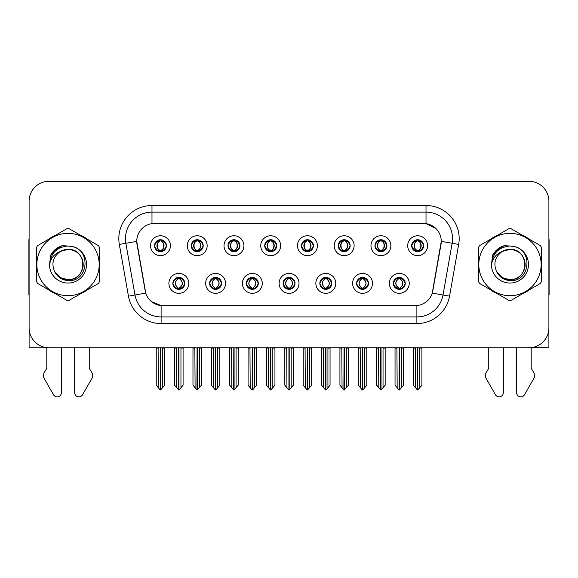 <?xml version="1.0" encoding="UTF-8"?>
<svg xmlns="http://www.w3.org/2000/svg" width="578" height="578" viewBox="0 0 578 578"><rect width="100%" height="100%" fill="white"/><g stroke="black" fill="none" stroke-linecap="round" stroke-linejoin="round"><path stroke-width="0.87" d="M154.507 245.701A5.968 5.968 0 0 0 160.474 251.668A5.968 5.968 0 0 0 166.442 245.701A5.968 5.968 0 0 0 160.474 239.733A5.968 5.968 0 0 0 154.507 245.701L154.564 245.701C155.8 249.031 157.346 250.642 159.21 250.52L158.806 251.43M150.526 245.701A9.949 9.949 0 0 0 160.474 255.649A9.949 9.949 0 0 0 170.423 245.701A9.949 9.949 0 0 0 160.474 235.752A9.949 9.949 0 0 0 150.526 245.701M246.358 283.372A5.968 5.968 0 0 0 252.326 289.34A5.968 5.968 0 0 0 258.294 283.372A5.968 5.968 0 0 0 252.326 277.397A5.968 5.968 0 0 0 246.358 283.372L246.416 283.372C247.543 286.58 249.096 288.191 251.062 288.191L251.77 288.191C247.825 284.976 247.825 281.761 251.77 278.545L251.062 278.545C249.132 278.509 247.579 280.113 246.416 283.372M242.377 283.372A9.949 9.949 0 0 0 252.326 293.313A9.949 9.949 0 0 0 262.275 283.372A9.949 9.949 0 0 0 252.326 273.423A9.949 9.949 0 0 0 242.377 283.372M209.619 283.372A5.968 5.968 0 0 0 215.587 289.34A5.968 5.968 0 0 0 221.555 283.372A5.968 5.968 0 0 0 215.587 277.397A5.968 5.968 0 0 0 209.619 283.372L209.669 283.372C210.804 286.58 212.357 288.191 214.322 288.191L215.03 288.191C211.086 284.976 211.086 281.761 215.03 278.545L214.322 278.545C212.386 278.509 210.84 280.113 209.669 283.372M205.638 283.372A9.949 9.949 0 0 0 215.587 293.313A9.949 9.949 0 0 0 225.536 283.372A9.949 9.949 0 0 0 215.587 273.423A9.949 9.949 0 0 0 205.638 283.372M356.575 283.372A5.968 5.968 0 0 0 362.55 289.34A5.968 5.968 0 0 0 368.518 283.372A5.968 5.968 0 0 0 362.55 277.397A5.968 5.968 0 0 0 356.575 283.372L356.633 283.372C357.768 286.58 359.314 288.191 361.286 288.191L361.994 288.191C358.042 284.976 358.042 281.761 361.994 278.545L361.286 278.545C359.35 278.509 357.796 280.113 356.633 283.372M352.602 283.372A9.949 9.949 0 0 0 362.55 293.313A9.949 9.949 0 0 0 372.492 283.372A9.949 9.949 0 0 0 362.55 273.423A9.949 9.949 0 0 0 352.602 283.372M301.47 245.701A5.968 5.968 0 0 0 307.438 251.668A5.968 5.968 0 0 0 313.406 245.701A5.968 5.968 0 0 0 307.438 239.733A5.968 5.968 0 0 0 301.47 245.701L301.521 245.701C302.756 249.031 304.31 250.642 306.174 250.52L305.769 251.43M297.489 245.701A9.949 9.949 0 0 0 307.438 255.649A9.949 9.949 0 0 0 317.387 245.701A9.949 9.949 0 0 0 307.438 235.752A9.949 9.949 0 0 0 297.489 245.701M374.949 245.701A5.968 5.968 0 0 0 380.916 251.668A5.968 5.968 0 0 0 386.884 245.701A5.968 5.968 0 0 0 380.916 239.733A5.968 5.968 0 0 0 374.949 245.701L375.006 245.701C376.242 249.031 377.788 250.642 379.652 250.52L379.247 251.43M370.968 245.701A9.949 9.949 0 0 0 380.916 255.649A9.949 9.949 0 0 0 390.865 245.701A9.949 9.949 0 0 0 380.916 235.752A9.949 9.949 0 0 0 370.968 245.701M172.88 283.372A5.968 5.968 0 0 0 178.848 289.34A5.968 5.968 0 0 0 184.816 283.372A5.968 5.968 0 0 0 178.848 277.397A5.968 5.968 0 0 0 172.88 283.372L172.93 283.372C174.065 286.58 175.611 288.191 177.583 288.191L178.291 288.191C174.339 284.976 174.339 281.761 178.291 278.545L177.583 278.545C175.647 278.509 174.101 280.113 172.93 283.372M168.899 283.372A9.949 9.949 0 0 0 178.848 293.313A9.949 9.949 0 0 0 188.796 283.372A9.949 9.949 0 0 0 178.848 273.423A9.949 9.949 0 0 0 168.899 283.372M264.724 245.701A5.968 5.968 0 0 0 270.699 251.668A5.968 5.968 0 0 0 276.667 245.701A5.968 5.968 0 0 0 270.699 239.733A5.968 5.968 0 0 0 264.724 245.701L264.782 245.701C266.017 249.031 267.571 250.642 269.435 250.52L269.03 251.43M260.75 245.701A9.949 9.949 0 0 0 270.699 255.649A9.949 9.949 0 0 0 280.641 245.701A9.949 9.949 0 0 0 270.699 235.752A9.949 9.949 0 0 0 260.75 245.701M191.246 245.701A5.968 5.968 0 0 0 197.214 251.668A5.968 5.968 0 0 0 203.181 245.701A5.968 5.968 0 0 0 197.214 239.733A5.968 5.968 0 0 0 191.246 245.701L191.304 245.701C192.539 249.031 194.085 250.642 195.949 250.52L195.545 251.43M187.265 245.701A9.949 9.949 0 0 0 197.214 255.649A9.949 9.949 0 0 0 207.162 245.701A9.949 9.949 0 0 0 197.214 235.752A9.949 9.949 0 0 0 187.265 245.701M227.985 245.701A5.968 5.968 0 0 0 233.953 251.668A5.968 5.968 0 0 0 239.928 245.701A5.968 5.968 0 0 0 233.953 239.733A5.968 5.968 0 0 0 227.985 245.701L228.043 245.701C229.278 249.031 230.832 250.642 232.696 250.52L232.284 251.43M224.011 245.701A9.949 9.949 0 0 0 233.953 255.649A9.949 9.949 0 0 0 243.902 245.701A9.949 9.949 0 0 0 233.953 235.752A9.949 9.949 0 0 0 224.011 245.701M319.836 283.372A5.968 5.968 0 0 0 325.804 289.34A5.968 5.968 0 0 0 331.772 283.372A5.968 5.968 0 0 0 325.804 277.397A5.968 5.968 0 0 0 319.836 283.372L319.894 283.372C321.021 286.58 322.575 288.191 324.547 288.191L325.255 288.191C321.303 284.976 321.303 281.761 325.255 278.545L324.547 278.545C322.611 278.509 321.057 280.113 319.894 283.372M315.855 283.372A9.949 9.949 0 0 0 325.804 293.313A9.949 9.949 0 0 0 335.753 283.372A9.949 9.949 0 0 0 325.804 273.423A9.949 9.949 0 0 0 315.855 283.372M283.097 283.372A5.968 5.968 0 0 0 289.065 289.34A5.968 5.968 0 0 0 295.033 283.372A5.968 5.968 0 0 0 289.065 277.397A5.968 5.968 0 0 0 283.097 283.372L283.155 283.372C284.282 286.58 285.835 288.191 287.808 288.191L288.509 288.191C284.564 284.976 284.564 281.761 288.509 278.545L287.808 278.545C285.872 278.509 284.318 280.113 283.155 283.372M279.116 283.372A9.949 9.949 0 0 0 289.065 293.313A9.949 9.949 0 0 0 299.014 283.372A9.949 9.949 0 0 0 289.065 273.423A9.949 9.949 0 0 0 279.116 283.372M411.688 245.701A5.968 5.968 0 0 0 417.656 251.668A5.968 5.968 0 0 0 423.623 245.701A5.968 5.968 0 0 0 417.656 239.733A5.968 5.968 0 0 0 411.688 245.701L411.746 245.701C412.981 249.031 414.527 250.642 416.391 250.52L415.987 251.43M407.707 245.701A9.949 9.949 0 0 0 417.656 255.649A9.949 9.949 0 0 0 427.604 245.701A9.949 9.949 0 0 0 417.656 235.752A9.949 9.949 0 0 0 407.707 245.701M338.209 245.701A5.968 5.968 0 0 0 344.177 251.668A5.968 5.968 0 0 0 350.145 245.701A5.968 5.968 0 0 0 344.177 239.733A5.968 5.968 0 0 0 338.209 245.701L338.267 245.701C339.503 249.031 341.049 250.642 342.913 250.52L342.508 251.43M334.229 245.701A9.949 9.949 0 0 0 344.177 255.649A9.949 9.949 0 0 0 354.126 245.701A9.949 9.949 0 0 0 344.177 235.752A9.949 9.949 0 0 0 334.229 245.701M393.322 283.372A5.968 5.968 0 0 0 399.29 289.34A5.968 5.968 0 0 0 405.257 283.372A5.968 5.968 0 0 0 399.29 277.397A5.968 5.968 0 0 0 393.322 283.372L393.372 283.372C394.507 286.58 396.053 288.191 398.025 288.191L398.733 288.191C394.781 284.976 394.781 281.761 398.733 278.545L398.025 278.545C396.089 278.509 394.543 280.113 393.372 283.372M389.341 283.372A9.949 9.949 0 0 0 399.29 293.313A9.949 9.949 0 0 0 409.238 283.372A9.949 9.949 0 0 0 399.29 273.423A9.949 9.949 0 0 0 389.341 283.372M136.733 241.322A17.904 17.904 0 0 0 137.008 244.429L145.194 290.857A17.904 17.904 0 0 0 162.823 305.654L415.177 305.654A17.904 17.904 0 0 0 432.806 290.857L440.992 244.429A17.904 17.904 0 0 0 423.363 223.419L154.637 223.419A17.904 17.904 0 0 0 136.733 241.322L136.928 238.671M531.196 347.645L548.898 347.761L548.898 201.202A19.898 19.898 0 0 0 529.007 181.304L48.993 181.304A19.898 19.898 0 0 0 29.102 201.202L29.102 347.761L46.804 347.761L46.804 368.294L44.448 372.181A6.633 6.633 0 0 0 43.971 378.091L53.494 394.723A4.234 4.234 0 0 0 61.398 392.606L61.398 347.761L74.663 347.761L74.663 392.606A4.234 4.234 0 0 0 82.56 394.723L92.09 378.091A6.633 6.633 0 0 0 91.606 372.181L89.25 368.294L89.25 347.761M488.75 347.761L488.75 368.294L486.394 372.181A6.633 6.633 0 0 0 485.91 378.091L495.44 394.723A4.234 4.234 0 0 0 503.337 392.606L503.337 347.761L516.602 347.761L516.602 392.606A4.234 4.234 0 0 0 524.506 394.723L534.029 378.091A6.633 6.633 0 0 0 533.552 372.181L531.196 368.294L531.196 347.761M36.443 260.562A31.833 31.833 0 0 0 36.443 268.503M48.798 289.903A31.833 31.833 0 0 0 55.676 293.87M80.378 293.87A31.833 31.833 0 0 0 87.256 289.903M99.611 268.503A31.833 31.833 0 0 0 99.611 260.562M478.389 260.562A31.833 31.833 0 0 0 478.389 268.503M490.744 289.903A31.833 31.833 0 0 0 497.622 293.87M522.324 293.87A31.833 31.833 0 0 0 529.202 289.903M541.557 268.503A31.833 31.833 0 0 0 541.557 260.562M151.985 205.508L426.015 205.508A33.156 33.156 0 0 1 458.672 244.429L449.547 296.16A33.156 33.156 0 0 1 416.89 323.557L161.11 323.557A33.156 33.156 0 0 1 128.453 296.16L119.328 244.429A33.156 33.156 0 0 1 151.985 205.508L151.985 212.14L426.015 212.14A26.53 26.53 0 0 1 452.14 243.28L443.015 295.004A26.53 26.53 0 0 1 416.89 316.925L161.11 316.925A26.53 26.53 0 0 1 134.985 295.004L125.859 243.28A26.53 26.53 0 0 1 151.985 212.14L151.985 223.614L423.363 223.419L426.015 223.614L436.022 228.657M415.177 305.654L162.823 305.654M161.11 323.557L161.11 305.567L151.552 301.658M458.672 244.429L441.267 241.358L432.257 293.111L449.547 296.16M128.453 296.16L145.743 293.111L136.733 241.358L125.859 243.28A26.53 26.53 0 0 1 125.462 238.671M432.806 290.857L432.698 291.42M145.302 291.42L145.194 290.857M87.256 239.169A31.833 31.833 0 0 0 80.378 235.195M55.676 235.195A31.833 31.833 0 0 0 48.798 239.169M529.202 239.169A31.833 31.833 0 0 0 522.324 235.195M497.622 235.195A31.833 31.833 0 0 0 490.744 239.169M529.007 181.304L48.993 181.304M29.102 201.202L29.102 327.871A19.898 19.898 0 0 0 48.993 347.761L529.007 347.761A19.898 19.898 0 0 0 548.898 327.871L548.898 201.202M400.316 289.246L399.839 288.191L400.547 288.191C402.483 288.234 404.036 286.623 405.2 283.357C404.065 280.149 402.512 278.545 400.547 278.545L400.951 277.635M400.316 277.491L399.839 278.545L400.547 278.545M398.928 288.191L398.43 289.275L398.936 288.191C394.738 284.976 394.738 281.761 398.936 278.545L398.43 277.462L398.936 278.545C394.875 281.761 394.875 284.976 398.928 288.191M398.733 278.545L398.264 277.491M399.839 278.545C403.791 281.761 403.791 284.976 399.839 288.191L399.644 288.191C403.697 284.976 403.697 281.761 399.644 278.545L400.142 277.462M399.839 288.191L400.142 289.275M396.92 347.761L397.165 387.737L399.015 389.94L399.557 389.94L403.531 385.208L403.531 348.093L401.407 348.093L401.407 387.737M399.42 347.761L399.42 389.94M399.152 389.94L399.152 347.761M395.041 347.761L395.041 385.208L397.165 387.737M397.165 348.093L395.041 348.093M415.293 347.761L415.539 387.737L417.388 389.94L417.526 347.761M417.793 347.761L417.793 389.94L421.904 385.208L421.904 348.093L419.78 348.093L420.025 347.761M413.415 347.761L413.415 385.208L415.539 387.737M415.539 348.093L413.415 348.093M419.78 387.737L419.78 348.093M416.63 251.582L417.099 250.52L416.391 250.52M416.63 239.819L417.099 240.881L416.391 240.881C414.469 240.845 412.923 242.449 411.746 245.701M423.623 245.701L423.573 245.701C422.424 242.493 420.871 240.881 418.92 240.881L418.212 240.881C420.112 241.893 421.109 243.497 421.225 245.701C421.109 247.897 420.112 249.508 418.212 250.52L418.92 250.52L419.325 251.43M423.573 245.701C422.374 248.974 420.827 250.585 418.92 250.52M417.099 250.52L417.294 250.52C415.351 249.508 414.325 247.897 414.209 245.701C414.325 243.497 415.351 241.893 417.294 240.881L416.803 239.791L417.302 240.881C413.595 241.004 413.48 249.906 417.302 250.52L416.803 251.611L417.099 250.52C415.206 249.508 414.202 247.897 414.094 245.701C414.202 243.497 415.206 241.893 417.099 240.881M418.017 240.881L418.017 240.881C421.716 241.004 421.839 249.906 418.01 250.52L418.508 251.611L418.017 250.52C419.96 249.508 420.994 247.897 421.109 245.701C420.994 243.497 419.96 241.893 418.017 240.881L418.515 239.791L418.01 240.881M363.576 289.246L363.1 288.191L363.808 288.191C365.744 288.234 367.297 286.623 368.461 283.357C367.326 280.149 365.773 278.545 363.808 278.545L364.212 277.635M363.576 277.491L363.1 278.545L363.808 278.545M362.189 288.191L361.691 289.275L362.196 288.191C357.999 284.976 357.999 281.761 362.196 278.545L361.691 277.462L362.196 278.545C358.136 281.761 358.136 284.976 362.189 288.191M361.994 278.545L361.517 277.491M363.1 278.545C367.052 281.761 367.052 284.976 363.1 288.191L362.905 288.191C366.958 284.976 366.958 281.761 362.905 278.545L363.403 277.462M363.1 288.191L363.403 289.275M360.181 347.761L360.426 387.737L362.276 389.94L362.818 389.94L366.792 385.208L366.792 348.093L364.667 348.093L364.667 387.737M362.681 347.761L362.681 389.94M362.413 389.94L362.413 347.761M358.302 347.761L358.302 385.208L360.426 387.737M360.426 348.093L358.302 348.093M326.83 289.246L326.36 288.191L327.069 288.191C329.005 288.234 330.551 286.623 331.721 283.357C330.58 280.149 329.034 278.545 327.069 278.545L327.473 277.635M326.83 277.491L326.36 278.545L327.069 278.545M325.45 288.191L324.952 289.275L325.45 288.191C321.26 284.976 321.26 281.761 325.45 278.545L324.952 277.462L325.45 278.545C321.397 281.761 321.397 284.976 325.45 288.191M325.255 278.545L324.778 277.491M326.36 278.545C330.313 281.761 330.313 284.976 326.36 288.191L326.165 288.191C330.219 284.976 330.219 281.761 326.165 278.545L326.664 277.462M326.36 288.191L326.664 289.275M323.442 347.761L323.687 387.737L325.537 389.94L326.079 389.94L330.052 385.208L330.052 348.093L327.928 348.093L327.928 387.737M325.941 347.761L325.941 389.94M325.674 389.94L325.674 347.761M321.563 347.761L321.563 385.208L323.687 387.737M323.687 348.093L321.563 348.093M290.091 289.246L289.621 288.191L290.329 288.191C292.266 288.234 293.812 286.623 294.982 283.357C293.841 280.149 292.295 278.545 290.329 278.545L290.734 277.635M290.091 277.491L289.621 278.545L290.329 278.545M288.711 288.191L288.212 289.275L288.711 288.191C284.513 284.976 284.513 281.761 288.711 278.545L288.212 277.462L288.711 278.545C284.658 281.761 284.658 284.976 288.711 288.191M288.509 278.545L288.039 277.491M289.621 278.545C293.573 281.761 293.573 284.976 289.621 288.191L289.426 288.191C293.48 284.976 293.48 281.761 289.426 278.545L289.925 277.462M289.621 288.191L289.925 289.275M286.695 347.761L286.941 387.737L288.798 389.94L289.34 389.94L293.313 385.208L293.313 348.093L291.189 348.093L291.189 387.737M289.202 347.761L289.202 389.94M288.935 389.94L288.935 347.761M284.824 347.761L284.824 385.208L286.941 387.737M286.941 348.093L284.824 348.093M378.547 347.761L378.792 387.737L380.642 389.94L380.786 347.761M381.046 347.761L381.046 389.94L385.165 385.208L385.165 348.093L383.041 348.093L383.286 347.761M376.675 347.761L376.675 385.208L378.792 387.737M378.792 348.093L376.675 348.093M383.041 387.737L383.041 348.093M379.89 251.582L380.36 250.52L379.652 250.52M379.89 239.819L380.36 240.881L379.652 240.881C377.73 240.845 376.184 242.449 375.006 245.701M386.884 245.701L386.834 245.701C385.678 242.493 384.132 240.881 382.181 240.881L381.473 240.881C383.366 241.893 384.37 243.497 384.486 245.701C384.37 247.897 383.366 249.508 381.473 250.52L382.181 250.52L382.585 251.43M386.834 245.701C385.634 248.974 384.088 250.585 382.181 250.52M380.36 250.52L380.555 250.52C378.612 249.508 377.586 247.897 377.47 245.701C377.586 243.497 378.612 241.893 380.555 240.881L380.057 239.791L380.562 240.881C376.856 241.004 376.74 249.906 380.562 250.52L380.064 251.611L380.36 250.52C378.467 249.508 377.463 247.897 377.347 245.701C377.463 243.497 378.467 241.893 380.36 240.881M381.278 240.881L381.278 240.881C384.977 241.004 385.093 249.906 381.27 250.52L381.769 251.611L381.278 250.52C383.221 249.508 384.254 247.897 384.363 245.701C384.254 243.497 383.221 241.893 381.278 240.881L381.776 239.791L381.27 240.881M341.808 347.761L342.053 387.737L343.903 389.94L344.047 347.761M344.307 347.761L344.307 389.94L348.418 385.208L348.418 348.093L346.301 348.093L346.547 347.761M339.929 347.761L339.929 385.208L342.053 387.737M342.053 348.093L339.929 348.093M346.301 387.737L346.301 348.093M343.151 251.582L343.621 250.52L342.913 250.52M343.151 239.819L343.621 240.881L342.913 240.881C340.991 240.845 339.445 242.449 338.267 245.701M350.145 245.701L350.087 245.701C348.939 242.493 347.392 240.881 345.442 240.881L344.734 240.881C346.627 241.893 347.631 243.497 347.746 245.701C347.631 247.897 346.627 249.508 344.734 250.52L345.442 250.52L345.846 251.43M350.087 245.701C348.895 248.974 347.342 250.585 345.442 250.52M343.621 250.52L343.816 250.52C341.873 249.508 340.839 247.897 340.731 245.701C340.839 243.497 341.873 241.893 343.816 240.881L343.318 239.791L343.823 240.881C340.117 241.004 340.001 249.906 343.823 250.52L343.325 251.611L343.621 250.52C341.728 249.508 340.724 247.897 340.608 245.701C340.724 243.497 341.728 241.893 343.621 240.881M344.539 240.881L344.539 240.881C348.238 241.004 348.353 249.906 344.531 250.52L345.03 251.611L344.539 250.52C346.482 249.508 347.508 247.897 347.624 245.701C347.508 243.497 346.482 241.893 344.539 240.881L345.037 239.791L344.531 240.881M305.068 347.761L305.314 387.737L307.164 389.94L307.301 347.761M307.568 347.761L307.568 389.94L311.679 385.208L311.679 348.093L309.555 348.093L309.801 347.761M303.19 347.761L303.19 385.208L305.314 387.737M305.314 348.093L303.19 348.093M309.555 387.737L309.555 348.093M306.405 251.582L306.882 250.52L306.174 250.52M306.405 239.819L306.882 240.881L306.174 240.881C304.252 240.845 302.699 242.449 301.521 245.701M313.406 245.701L313.348 245.701C312.199 242.493 310.653 240.881 308.703 240.881L307.995 240.881C309.887 241.893 310.892 243.497 311 245.701C310.892 247.897 309.887 249.508 307.995 250.52L308.703 250.52L309.107 251.43M313.348 245.701C312.156 248.974 310.603 250.585 308.703 250.52M306.882 250.52L307.077 250.52C305.133 249.508 304.1 247.897 303.985 245.701C304.1 243.497 305.133 241.893 307.077 240.881L306.578 239.791L307.084 240.881C303.378 241.004 303.255 249.906 307.084 250.52L306.586 251.611L306.882 250.52C304.982 249.508 303.985 247.897 303.869 245.701C303.985 243.497 304.982 241.893 306.882 240.881M307.799 240.881L307.799 240.881C311.499 241.004 311.614 249.906 307.792 250.52L308.291 251.611L307.799 250.52C309.743 249.508 310.769 247.897 310.885 245.701C310.769 243.497 309.743 241.893 307.799 240.881L308.291 239.791L307.792 240.881M268.329 347.761L268.575 387.737L270.425 389.94L270.562 347.761M270.829 347.761L270.829 389.94L274.94 385.208L274.94 348.093L272.816 348.093L273.062 347.761M266.451 347.761L266.451 385.208L268.575 387.737M268.575 348.093L266.451 348.093M272.816 387.737L272.816 348.093M269.666 251.582L270.143 250.52L269.435 250.52M269.666 239.819L270.143 240.881L269.435 240.881C267.513 240.845 265.959 242.449 264.782 245.701M276.667 245.701L276.609 245.701C275.46 242.493 273.907 240.881 271.956 240.881L271.255 240.881C273.148 241.893 274.153 243.497 274.261 245.701C274.153 247.897 273.148 249.508 271.255 250.52L271.956 250.52L272.368 251.43M276.609 245.701C275.417 248.974 273.864 250.585 271.956 250.52M270.143 250.52L270.338 250.52C268.394 249.508 267.361 247.897 267.246 245.701C267.361 243.497 268.394 241.893 270.338 240.881C266.631 241.004 266.516 249.906 270.338 250.52L270.143 250.52C268.243 249.508 267.238 247.897 267.13 245.701C267.238 243.497 268.243 241.893 270.143 240.881L270.143 240.881M271.06 240.881L271.06 240.881C274.76 241.004 274.875 249.906 271.053 250.52L271.552 251.611L271.06 250.52C273.004 249.508 274.03 247.897 274.145 245.701C274.03 243.497 273.004 241.893 271.06 240.881L271.552 239.791L271.053 240.881M29.102 238.374A13.265 13.265 0 0 0 28.9 240.658L28.9 295.04A13.265 13.265 0 0 1 29.102 295.026M29.102 306.976L29.102 300.343M548.898 238.374A13.265 13.265 0 0 1 549.1 240.658L549.1 295.04A13.265 13.265 0 0 0 548.898 295.026M548.898 300.343L548.898 306.976M83.181 263.987A15.158 15.158 0 0 0 60.444 251.408C53.01 256.697 51.117 263.517 54.766 271.877L54.968 272.231A15.158 15.158 0 0 0 68.031 279.694C87.589 280.641 87.589 248.424 68.031 249.371L60.444 251.408L68.031 249.371C87.589 248.424 87.589 280.641 68.031 279.694A15.158 15.158 0 0 0 83.189 264.536C82.286 255.324 77.235 250.274 68.031 249.371C87.589 248.424 87.589 280.641 68.031 279.694C87.589 280.641 87.589 248.424 68.031 249.371C87.589 248.424 87.589 280.641 68.031 279.694C87.589 280.641 87.589 248.424 68.031 249.371C87.589 248.424 87.589 280.641 68.031 279.694L60.444 277.664L54.968 272.231L60.444 277.664L68.031 279.694L60.444 277.664L54.968 272.231L60.444 277.664L68.031 279.694L60.444 277.664L54.968 272.231L60.444 277.664L68.031 279.694L60.444 277.664L54.968 272.231C57.872 277.353 62.222 280.135 68.031 280.583C88.304 282.281 91.469 249.963 71.918 246.416L62.518 245.599C57.28 247.211 53.328 250.404 50.669 255.18L49.506 264.934A18.532 18.532 0 0 0 68.031 283.061A18.532 18.532 0 0 0 71.918 246.416M68.031 295.705A31.169 31.169 0 0 0 99.199 264.536A31.169 31.169 0 0 0 68.031 233.368A31.169 31.169 0 0 0 36.855 264.536A31.169 31.169 0 0 0 68.031 295.705M68.031 300.343A35.814 35.814 0 0 0 69.201 300.329L98.441 283.444A35.814 35.814 0 0 0 99.611 281.414L99.611 247.651A35.814 35.814 0 0 0 98.441 245.621L69.201 228.744A35.814 35.814 0 0 0 66.853 228.744L37.621 245.621A35.814 35.814 0 0 0 36.443 247.651L36.443 281.414A35.814 35.814 0 0 0 37.621 283.444L66.853 300.329A35.814 35.814 0 0 0 68.031 300.343M49.498 264.536C50.597 253.28 56.774 247.102 68.031 246.004M49.506 264.934C50.575 258.402 54.224 253.894 60.444 251.408M50.669 255.18L58.168 247.456L62.402 245.636L58.168 247.456L50.691 255.144L58.168 247.456L62.402 245.636L58.168 247.456L50.669 255.18L58.168 247.456L62.518 245.599L55.698 249.147M62.402 245.636L58.168 247.456L50.691 255.144L58.168 247.456L62.402 245.636L58.168 247.456L50.691 255.144M525.12 263.987A15.158 15.158 0 0 0 502.383 251.408C494.956 256.697 493.063 263.517 496.704 271.877L496.914 272.231A15.158 15.158 0 0 0 509.969 279.694C529.527 280.641 529.527 248.424 509.969 249.371L502.383 251.408L509.969 249.371C529.527 248.424 529.527 280.641 509.969 279.694A15.158 15.158 0 0 0 525.135 264.536C524.232 255.324 519.181 250.274 509.969 249.371C529.527 248.424 529.527 280.641 509.969 279.694C529.527 280.641 529.527 248.424 509.969 249.371C529.527 248.424 529.527 280.641 509.969 279.694C529.527 280.641 529.527 248.424 509.969 249.371C529.527 248.424 529.527 280.641 509.969 279.694L502.39 277.664L496.914 272.231L502.39 277.664L509.969 279.694L502.39 277.664L496.914 272.231L502.39 277.664L509.969 279.694L502.39 277.664L496.914 272.231L502.39 277.664L509.969 279.694L502.39 277.664L496.914 272.231C499.818 277.353 504.168 280.135 509.969 280.583C530.243 282.281 533.407 249.963 513.864 246.416L504.464 245.599C499.226 247.211 495.274 250.404 492.615 255.18L491.445 264.934A18.532 18.532 0 0 0 509.969 283.061A18.532 18.532 0 0 0 513.864 246.416M509.969 295.705A31.169 31.169 0 0 0 541.145 264.536A31.169 31.169 0 0 0 509.969 233.368A31.169 31.169 0 0 0 478.801 264.536A31.169 31.169 0 0 0 509.969 295.705M509.969 300.343A35.814 35.814 0 0 0 511.147 300.329L540.379 283.444A35.814 35.814 0 0 0 541.557 281.414L541.557 247.651A35.814 35.814 0 0 0 540.379 245.621L511.147 228.744A35.814 35.814 0 0 0 508.799 228.744L479.559 245.621A35.814 35.814 0 0 0 478.389 247.651L478.389 281.414A35.814 35.814 0 0 0 479.559 283.444L508.799 300.329A35.814 35.814 0 0 0 509.969 300.343M491.445 264.536C492.543 253.28 498.72 247.102 509.969 246.004M491.445 264.934C492.521 258.402 496.162 253.894 502.383 251.408M504.348 245.636L500.115 247.456L492.629 255.144L500.115 247.456L504.348 245.636L500.115 247.456L492.629 255.144L500.115 247.456L504.348 245.636L500.115 247.456L492.629 255.144L500.115 247.456L504.348 245.636L500.115 247.456L492.615 255.18L500.115 247.456L504.464 245.599L497.644 249.147M253.352 289.246L252.882 288.191L253.59 288.191C255.527 288.234 257.073 286.623 258.243 283.357C257.102 280.149 255.548 278.545 253.59 278.545L253.995 277.635M253.352 277.491L252.882 278.545L253.59 278.545M251.965 288.191L251.473 289.275L251.972 288.191C247.774 284.976 247.774 281.761 251.972 278.545L251.473 277.462L251.972 278.545C247.919 281.761 247.919 284.976 251.965 288.191M251.77 278.545L251.3 277.491M252.882 278.545L253.178 277.462L252.882 278.545C256.827 281.761 256.827 284.976 252.882 288.191L253.178 289.275L252.68 288.191C256.733 284.976 256.733 281.761 252.687 278.545C256.878 281.761 256.878 284.976 252.68 288.191L252.882 288.191M249.956 347.761L250.202 387.737L252.051 389.94L252.6 389.94L256.567 385.208L256.567 348.093L254.45 348.093L254.45 387.737M252.456 347.761L252.456 389.94M252.196 389.94L252.196 347.761M248.085 347.761L248.085 385.208L250.202 387.737M250.202 348.093L248.085 348.093M216.613 289.246L216.143 288.191L216.844 288.191C218.78 288.234 220.334 286.623 221.497 283.357C220.363 280.149 218.809 278.545 216.844 278.545L217.256 277.635M216.613 277.491L216.143 278.545L216.844 278.545M215.226 288.191L214.727 289.275L215.233 288.191C211.035 284.976 211.035 281.761 215.233 278.545L214.727 277.462L215.233 278.545C211.172 281.761 211.172 284.976 215.226 288.191M215.03 278.545L214.561 277.491M216.143 278.545L216.439 277.462L216.143 278.545C220.088 281.761 220.088 284.976 216.143 288.191L216.439 289.275L215.941 288.191C219.994 284.976 219.994 281.761 215.948 278.545C220.139 281.761 220.139 284.976 215.941 288.191L216.143 288.191M213.217 347.761L213.463 387.737L215.312 389.94L215.854 389.94L219.828 385.208L219.828 348.093L217.711 348.093L217.711 387.737M215.717 347.761L215.717 389.94M215.45 389.94L215.45 347.761M211.338 347.761L211.338 385.208L213.463 387.737M213.463 348.093L211.338 348.093M179.874 289.246L179.397 288.191L180.105 288.191C182.041 288.234 183.594 286.623 184.758 283.357C183.623 280.149 182.07 278.545 180.105 278.545L180.509 277.635M179.874 277.491L179.397 278.545L180.105 278.545M178.486 288.191L177.988 289.275L178.494 288.191C174.296 284.976 174.296 281.761 178.494 278.545L177.988 277.462L178.494 278.545C174.433 281.761 174.433 284.976 178.486 288.191M178.291 278.545L177.822 277.491M179.397 278.545L179.7 277.462L179.397 278.545C183.349 281.761 183.349 284.976 179.397 288.191L179.7 289.275L179.202 288.191C183.255 284.976 183.255 281.761 179.202 278.545C183.399 281.761 183.399 284.976 179.202 288.191L179.397 288.191M176.478 347.761L176.724 387.737L178.573 389.94L179.115 389.94L183.089 385.208L183.089 348.093L180.965 348.093L180.965 387.737M178.978 347.761L178.978 389.94M178.71 389.94L178.71 347.761M174.599 347.761L174.599 385.208L176.724 387.737M176.724 348.093L174.599 348.093M231.59 347.761L231.836 387.737L233.685 389.94L233.823 347.761M234.09 347.761L234.09 389.94L238.201 385.208L238.201 348.093L236.077 348.093L236.323 347.761M229.712 347.761L229.712 385.208L231.836 387.737M231.836 348.093L229.712 348.093M236.077 387.737L236.077 348.093M232.927 251.582L233.396 250.52L232.696 250.52M232.927 239.819L233.396 240.881L232.696 240.881C230.774 240.845 229.22 242.449 228.043 245.701M239.928 245.701L239.87 245.701C238.721 242.493 237.168 240.881 235.217 240.881L234.516 240.881C236.409 241.893 237.414 243.497 237.522 245.701C237.414 247.897 236.409 249.508 234.516 250.52L235.217 250.52L235.622 251.43M239.87 245.701C238.671 248.974 237.125 250.585 235.217 250.52M233.396 250.52L233.599 250.52C231.648 249.508 230.622 247.897 230.506 245.701C230.622 243.497 231.648 241.893 233.599 240.881C229.892 241.004 229.777 249.906 233.599 250.52L233.396 250.52C231.503 249.508 230.499 247.897 230.391 245.701C230.499 243.497 231.503 241.893 233.396 240.881L233.396 240.881M234.314 240.881L234.314 240.881C238.02 241.004 238.136 249.906 234.314 250.52L234.805 251.611L234.314 250.52C236.258 249.508 237.291 247.897 237.406 245.701C237.291 243.497 236.258 241.893 234.314 240.881L234.812 239.791L234.314 240.881M194.851 347.761L195.097 387.737L196.946 389.94L197.084 347.761M197.351 347.761L197.351 389.94L201.462 385.208L201.462 348.093L199.338 348.093L199.583 347.761M192.973 347.761L192.973 385.208L195.097 387.737M195.097 348.093L192.973 348.093M199.338 387.737L199.338 348.093M196.188 251.582L196.657 250.52L195.949 250.52M196.188 239.819L196.657 240.881L195.949 240.881C194.027 240.845 192.481 242.449 191.304 245.701M203.181 245.701L203.131 245.701C201.982 242.493 200.429 240.881 198.478 240.881L197.77 240.881C199.67 241.893 200.667 243.497 200.783 245.701C200.667 247.897 199.67 249.508 197.77 250.52L198.478 250.52L198.883 251.43M203.131 245.701C201.932 248.974 200.385 250.585 198.478 250.52M196.657 250.52L196.852 250.52C194.909 249.508 193.883 247.897 193.767 245.701C193.883 243.497 194.909 241.893 196.852 240.881C193.153 241.004 193.038 249.906 196.86 250.52L196.657 250.52C194.764 249.508 193.76 247.897 193.652 245.701C193.76 243.497 194.764 241.893 196.657 240.881L196.657 240.881M197.575 240.881L197.575 240.881C201.274 241.004 201.397 249.906 197.568 250.52L198.066 251.611L197.575 250.52C199.518 249.508 200.552 247.897 200.667 245.701C200.552 243.497 199.518 241.893 197.575 240.881L198.073 239.791L197.568 240.881M158.105 347.761L158.35 387.737L160.2 389.94L160.344 347.761M160.605 347.761L160.605 389.94L164.723 385.208L164.723 348.093L162.599 348.093L162.844 347.761M156.233 347.761L156.233 385.208L158.35 387.737M158.35 348.093L156.233 348.093M162.599 387.737L162.599 348.093M159.449 251.582L159.918 250.52L159.21 250.52M159.449 239.819L159.918 240.881L159.21 240.881C157.288 240.845 155.742 242.449 154.564 245.701M166.442 245.701L166.392 245.701C165.236 242.493 163.69 240.881 161.739 240.881L161.031 240.881C162.924 241.893 163.928 243.497 164.044 245.701C163.928 247.897 162.924 249.508 161.031 250.52L161.739 250.52L162.143 251.43M166.392 245.701C165.192 248.974 163.646 250.585 161.739 250.52M159.918 250.52L160.113 250.52C158.17 249.508 157.144 247.897 157.028 245.701C157.144 243.497 158.17 241.893 160.113 240.881C156.414 241.004 156.298 249.906 160.12 250.52L159.918 250.52C158.025 249.508 157.021 247.897 156.913 245.701C157.021 243.497 158.025 241.893 159.918 240.881L159.918 240.881M160.836 240.881L160.836 240.881C164.535 241.004 164.658 249.906 160.828 250.52L161.327 251.611L160.836 250.52C162.779 249.508 163.812 247.897 163.921 245.701C163.812 243.497 162.779 241.893 160.836 240.881L161.334 239.791L160.828 240.881M426.015 205.508L426.015 223.614M416.89 305.567L416.89 323.557M119.328 244.429L125.859 243.28M398.025 288.191L397.621 289.101M398.264 289.246L398.733 288.191M398.025 278.545L397.621 277.635M400.547 288.191L400.951 289.101M416.391 240.881L415.987 239.971M418.92 240.881L419.325 239.971M418.689 239.819L418.212 240.881M418.689 251.582L418.212 250.52M361.286 288.191L360.882 289.101M361.517 289.246L361.994 288.191M361.286 278.545L360.882 277.635M363.808 288.191L364.212 289.101M324.547 288.191L324.142 289.101M324.778 289.246L325.255 288.191M324.547 278.545L324.142 277.635M327.069 288.191L327.473 289.101M287.808 288.191L287.396 289.101M288.039 289.246L288.509 288.191M287.808 278.545L287.396 277.635M290.329 288.191L290.734 289.101M379.652 240.881L379.247 239.971M382.181 240.881L382.585 239.971M381.942 239.819L381.473 240.881M381.942 251.582L381.473 250.52M342.913 240.881L342.508 239.971M345.442 240.881L345.846 239.971M345.203 239.819L344.734 240.881M345.203 251.582L344.734 250.52M306.174 240.881L305.769 239.971M308.703 240.881L309.107 239.971M308.464 239.819L307.995 240.881M308.464 251.582L307.995 250.52M269.435 240.881L269.03 239.971M271.956 240.881L272.368 239.971M271.725 239.819L271.255 240.881M271.725 251.582L271.255 250.52M269.839 251.603L270.338 250.52L269.847 251.611M269.839 239.791L270.338 240.881L269.847 239.791M251.062 288.191L250.657 289.101M251.3 289.246L251.77 288.191M251.062 278.545L250.657 277.635M253.59 288.191L253.995 289.101M214.322 288.191L213.918 289.101M214.561 289.246L215.03 288.191M214.322 278.545L213.918 277.635M216.844 288.191L217.256 289.101M177.583 288.191L177.179 289.101M177.822 289.246L178.291 288.191M177.583 278.545L177.179 277.635M180.105 288.191L180.509 289.101M232.696 240.881L232.284 239.971M235.217 240.881L235.622 239.971M234.986 239.819L234.516 240.881M234.986 251.582L234.516 250.52M233.1 251.603L233.599 250.52L233.1 251.611M233.1 239.791L233.599 240.881L233.1 239.791M195.949 240.881L195.545 239.971M198.478 240.881L198.883 239.971M198.247 239.819L197.77 240.881M198.247 251.582L197.77 250.52M196.361 251.603L196.852 250.52L196.361 251.611M196.361 239.791L196.852 240.881L196.361 239.791M159.21 240.881L158.806 239.971M161.739 240.881L162.143 239.971M161.5 239.819L161.031 240.881M161.5 251.582L161.031 250.52M159.615 251.603L160.113 250.52L159.622 251.611M159.615 239.791L160.113 240.881L159.622 239.791M400.135 277.462L399.644 278.545C403.834 281.761 403.834 284.976 399.644 288.191L400.135 289.275M363.396 277.462L362.897 278.545C367.095 281.761 367.095 284.976 362.897 288.191L363.396 289.275M326.657 277.462L326.158 278.545C330.356 281.761 330.356 284.976 326.158 288.191L326.657 289.275M289.918 277.462L289.419 278.545C293.617 281.761 293.617 284.976 289.419 288.191L289.918 289.275"/></g></svg>
